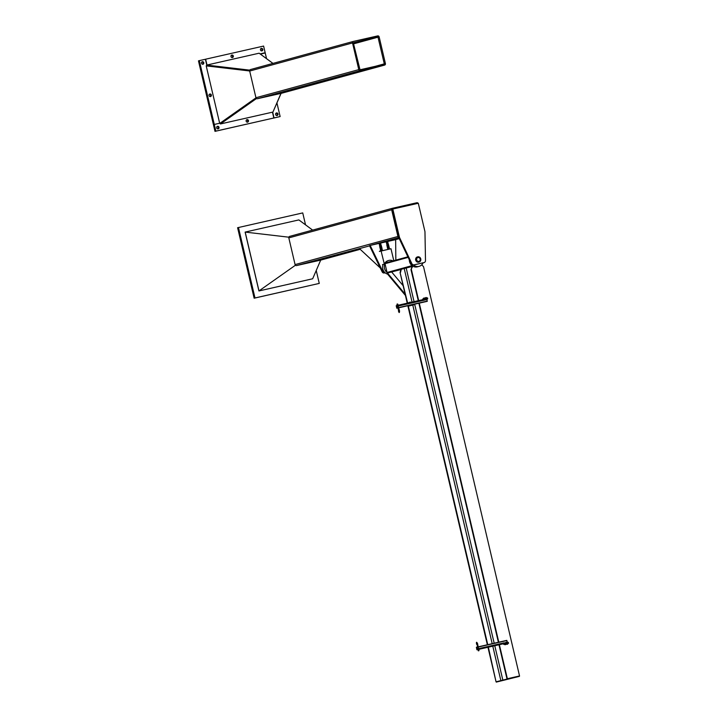 <?xml version="1.0" encoding="UTF-8"?>
<svg xmlns="http://www.w3.org/2000/svg" width="718" height="718" viewBox="0 0 718 718"><rect width="100%" height="100%" fill="white"/><g stroke="black" fill="none" stroke-linecap="round" stroke-linejoin="round"><path stroke-width="1.08" d="M247.207 122.231A1.328 1.212 74.7 0 0 246.561 119.852M217.733 128.908A1.328 1.212 74.7 0 0 217.078 126.53M214.296 124.447L213.434 124.681L214.996 131.358L273.818 117.994L215.858 131.125L214.296 124.447L219.663 123.236M248.491 120.66A1.328 1.212 -105.3 0 1 246.148 121.243A1.328 1.212 -105.3 0 1 246.965 119.646A1.328 1.212 -105.3 0 1 248.491 120.66M219.017 127.337A1.328 1.212 -105.3 0 1 216.665 127.921A1.328 1.212 -105.3 0 1 217.482 126.323A1.328 1.212 -105.3 0 1 219.017 127.337M214.996 131.358L215.858 131.125M272.454 112.17L273.818 117.994M276.951 102.988L280.137 116.558L273.19 118.174L274.052 117.94L272.687 112.116M260.383 54.092L265.229 52.988L266.549 58.643M280.137 116.558L274.052 117.94M276.681 115.553A1.328 1.212 74.7 0 0 276.035 113.166M276.484 112.95A1.328 1.212 -105.3 0 1 277.139 115.526A1.328 1.212 -105.3 0 1 275.622 114.566A1.328 1.212 -105.3 0 1 276.484 112.95M232.049 57.575A1.328 1.212 74.7 0 0 231.393 55.196M261.523 50.897A1.328 1.212 74.7 0 0 260.867 48.519M260.149 53.922L265.166 52.737L260.113 53.886M230.972 56.534A1.328 1.212 -105.3 0 1 233.314 55.95A1.328 1.212 -105.3 0 1 232.497 57.548A1.328 1.212 -105.3 0 1 230.972 56.534M260.446 49.856A1.328 1.212 -105.3 0 1 262.788 49.273A1.328 1.212 -105.3 0 1 261.971 50.87A1.328 1.212 -105.3 0 1 260.446 49.856M206.999 65.015L205.635 59.199L263.605 46.069L265.166 52.737M210.15 96.58A1.328 1.212 74.7 0 0 209.494 94.202M210.553 96.571A1.328 1.212 -105.3 0 1 209.898 93.995A1.328 1.212 -105.3 0 1 210.598 96.553A1.328 1.212 -105.3 0 1 210.553 96.571M202.566 64.252A1.328 1.212 74.7 0 0 201.92 61.874M202.97 64.243A1.328 1.212 -105.3 0 1 202.323 61.667A1.328 1.212 -105.3 0 1 203.023 64.225A1.328 1.212 -105.3 0 1 202.97 64.243M199.326 60.635L198.464 60.868L213.372 124.438L214.233 124.196L199.326 60.635L205.411 59.253L206.775 65.069M213.372 124.438L214.233 124.196M249.774 70.149L206.649 65.096L259.135 53.204L272.948 63.408M206.649 65.096L206.739 65.76L249.649 70.795L206.21 65.877L249.667 70.974M280.98 93.385L272.939 112.062L220.453 123.954L220.238 123.325L256.057 98.052L219.708 123.442L206.21 65.877M255.976 97.854L219.708 123.442M220.453 123.954L256.47 98.545M273.262 111.308L281.097 93.358M272.984 63.399L259.844 53.724M377.713 35.9A1.283 1.167 -105.3 0 1 379.149 36.896L385.413 63.588A1.283 1.167 -105.3 0 1 384.561 65.096L360.221 70.615A1.283 1.167 -105.3 0 1 358.785 69.619L352.529 42.927A1.283 1.167 -105.3 0 1 353.373 41.411L377.713 35.9M353.283 42.757L360.023 69.781L384.381 64.261L377.91 36.735L353.283 42.757M353.283 41.438L250.528 69.538A1.283 1.167 74.7 0 0 249.684 71.046L255.94 97.738A1.283 1.167 74.7 0 0 257.376 98.734L281.716 93.223A1.283 1.167 74.7 0 0 281.815 93.196M380.298 267.993L359.467 248.616L369.591 245.852M392.414 208.292L289.668 236.384A1.283 1.167 74.7 0 0 288.815 237.891L295.08 264.592A1.283 1.167 74.7 0 0 296.516 265.579L359.467 248.616M380.621 243.052L395.645 239.641L395.842 260.113M370.156 245.421L369.474 245.61L382.147 271.817A2.145 1.948 74.7 0 0 384.363 272.984L385.054 272.795A2.145 1.948 -105.3 0 1 382.829 271.628L370.156 245.421L379.077 243.402M425.496 260.562A2.145 1.948 -105.3 0 1 424.024 262.591L414.098 264.843A2.145 1.948 -105.3 0 1 411.872 263.65L399.468 237.407L392.818 209.037L418.298 203.266L424.957 231.627L425.496 260.562M392.818 209.037L392.136 209.225L398.786 237.595L411.19 263.838A2.145 1.948 74.7 0 0 413.415 265.023L423.333 262.779A2.145 1.948 74.7 0 0 423.485 262.734M370.73 245.287L399.468 237.407M417.463 256.918A2.701 2.459 74.7 0 0 415.713 260.194A2.701 2.459 74.7 0 0 418.962 262.097M417.939 257.367A2.145 1.948 -105.3 0 1 418.989 261.514A2.145 1.948 -105.3 0 1 417.858 257.385A2.145 1.948 -105.3 0 1 417.939 257.367M417.804 256.82A2.701 2.459 -105.3 0 1 419.132 262.052A2.701 2.459 -105.3 0 1 417.714 256.847A2.701 2.459 -105.3 0 1 417.804 256.82M418.953 261.523A2.145 1.948 74.7 0 0 417.822 257.394M417.975 257.529A1.975 1.795 -105.3 0 1 420.165 260.069A1.975 1.795 -105.3 0 1 417.131 260.751A1.975 1.795 -105.3 0 1 417.975 257.529M379.382 251.444L390.978 248.733L393.787 260.679M382.622 264.583L384.336 264.116L381.096 250.968L390.978 248.733M382.47 264.619L384.184 264.152M381.141 250.788L379.562 251.219M388.294 260.58A6.938 6.318 74.7 0 0 384.336 264.116M387.899 242.253L387.666 241.427L386.14 241.849L386.374 242.675L387.63 242.388L387.783 243.052M387.02 242.442L386.84 241.67M387.63 241.49L387.819 242.262M387.217 243.249L387.801 243.994L388.007 243.07M387.711 244.039C388.689 243.976 388.456 244.174 387.02 244.614L386.526 243.357M388.187 243.833L388.088 243.061M388.25 243.905L387.397 244.012M388.016 244.03L387.316 244.111M379.4 243.294L380.145 243.115L379.4 243.294M379.086 243.384L379.301 244.282L380.8 243.932M380.648 243.088L380.827 243.86M379.768 243.276L379.948 244.039M380.558 243.097L380.737 243.86M379.984 245.771L380.728 245.592L379.984 245.771M380.316 245.619L380.136 244.847L380.953 244.605L379.436 245.026L379.678 245.861L381.123 245.511M381.105 245.439L380.926 244.676M379.463 244.955L380.136 244.847M381.168 245.502L379.831 245.825C381.527 245.574 381.563 245.736 379.966 246.319M381.195 245.43L381.016 244.667M381.105 246.364L381.213 246.534C379.239 246.75 379.203 246.57 381.087 246.005L380.028 246.184M379.921 245.798L379.894 246.077C381.958 245.798 381.994 245.978 380.046 246.642L379.993 246.427C381.985 246.22 382.021 246.4 380.118 246.974L380.19 246.947M423.055 262.842A6.857 6.238 -105.3 0 1 419.132 266.36A6.857 6.238 -105.3 0 1 413.55 264.996M409.332 259.907A6.857 6.238 74.7 0 0 417.418 266.836L419.132 266.36M387.594 274.132A6.857 6.238 -105.3 0 1 383.143 264.448M392.979 260.894A6.857 6.238 74.7 0 0 388.779 260.446A6.857 6.238 74.7 0 0 385.386 262.967A0.646 0.583 74.7 0 0 385.001 263.712L387.056 272.472A0.646 0.583 74.7 0 0 387.657 272.984M384.992 263.677A6.857 6.238 74.7 0 0 387.065 272.508M412.24 266.252L410.992 269.627L412.76 266.136A0.646 0.583 -105.3 0 1 412.087 265.669M385.422 262.959A0.646 0.583 74.7 0 0 385.395 262.967L407.869 256.82L385.422 262.959M405.123 294.138L387.46 273.028L400.868 269.564M387.46 273.028L387.379 273.872L405.428 295.448M403.148 285.719L391.723 272.068M487.755 644.674L408.237 305.644L408.363 306.146L411.01 305.015M411.791 266.575L400.922 269.349L400.079 272.616L407.644 303.095L410.319 302.063M411.576 304.89A0.512 0.467 74.7 0 0 411.782 304.89L414.142 304.71L411.1 305.401M408.363 306.146L414.142 304.71M498.983 644.773L506.971 678.824L519.536 675.961L496.3 682.1L519.437 676.347M519.365 676.006L496.048 681.813L488.348 647.178M400.464 272.508L401.317 269.241M410.992 269.627L418.28 300.689M418.872 303.229L498.391 642.269M411.387 269.519L418.675 300.591M419.276 303.14L498.795 642.179M499.378 644.683L507.366 678.716M421.816 264.754L423.557 266.764L519.536 675.961M400.079 272.616L407.241 303.184M407.842 305.733L487.36 644.764M487.953 647.277L496.048 681.813M508.55 643.256L504.745 644.118L504.592 643.454L508.398 642.592L508.55 643.256L507.671 643.499M504.592 643.454L503.56 643.732L503.722 644.405L504.745 644.118M503.722 644.405L504.61 644.199M505.696 643.929L507.761 644.055L506.782 644.288M427.542 297.88L423.737 298.742L423.898 299.415L427.704 298.553L427.542 297.88M422.857 299.648L422.714 299.029L423.737 298.742M426.95 299.146L427.704 298.553M399.764 305.249L399.235 305.374L399.764 305.249M396.578 305.985L396.794 308.237L396.21 305.733L397.162 305.859M427.273 301.327L398.562 307.834L427.219 301.345L426.95 299.559L425.873 299.81L427.004 299.514M427.659 298.562L397.233 305.455M476.869 649.027L476.366 647.259L476.905 649.772L477.928 649.494L476.869 649.027L477.596 648.866M506.791 640.366L478.08 646.873L506.791 640.366L507.276 642.045M507.473 642.457L506.253 642.287L507.357 642.063M480.387 648.955L479.857 649.081L480.387 648.955M503.56 643.732L478.897 649.323L479.005 649.871L478.125 650.077L478.009 649.494L478.385 649.952M478.278 649.476L476.905 649.772M508.191 642.287L477.928 649.494M425.98 299.792L426.663 299.559M426.573 299.173L425.693 299.388L425.927 299.792M426.241 297.557L425.603 297.701L426.241 297.557M426.178 297.512L425.639 297.638L426.178 297.512M426.384 297.566L425.891 297.674L426.384 297.566M426.438 297.557L426.573 298.123L426.214 297.647M425.487 298.347L425.594 297.799M425.334 297.871L425.586 298.347M425.702 298.266L426.321 298.123M424.078 300.223L424.76 299.998M424.67 299.603L423.791 299.819L424.024 300.223M424.338 297.988L423.701 298.132L424.338 297.988M423.683 298.778L424.787 298.473L423.988 298.105L424.553 297.988M423.548 298.212L423.539 298.769M423.799 298.697L423.692 298.23M424.428 298.553L424.311 298.078M506.226 642.736L505.49 642.547M507.536 644.163L506.899 644.306L507.536 644.163M507.5 644.225L506.962 644.351L507.5 644.225M506.728 643.741L507.725 643.516L506.477 643.813L506.728 644.297M506.962 644.351L507.527 644.217M507.357 643.597L506.845 644.208M507.725 643.516L507.464 644.064M505.625 644.647L504.601 644.208M505.131 644.046L505.625 643.938L505.131 644.046M504.826 644.728L505.858 644.486L505.723 643.92M504.835 644.172L504.942 644.638M505.454 644.028L505.562 644.495M398.921 311.127L398.562 310.553M398.984 311.244L398.454 310.84M399.082 311.029L399.549 310.912L399.082 311.029M397.18 304.091L397.655 303.974L397.18 304.091M399.091 310.239L398.454 310.382L399.091 310.239M397.099 305.518L398.176 305.258L398.041 304.692L397.189 304.89L398.086 304.737M397.054 305.464L396.955 304.953M397.557 305.338L397.449 304.872M398.131 305.213L398.023 304.746M398.248 305.59L423.791 299.819M397.171 305.85L398.158 309.135L398.831 308.982L398.158 309.135L399.037 311.091M397.772 306.245L398.382 306.164L397.53 306.353L397.664 305.769M398.23 305.644L398.346 306.11M397.512 306.362L398.391 306.155M398.293 305.635L398.409 306.11M476.931 643.597L476.644 644.199M477.111 643.723L477.587 643.606L477.111 643.723M478.502 650.804L478.978 650.688L478.502 650.804M476.923 643.723L476.86 644.396M477.479 644.441L476.842 644.585L477.479 644.441M478.852 649.35L478.96 649.817M478.062 648.578L477.712 649.225M477.667 649.18L477.569 648.659M478.7 648.444L478.179 649.054M478.744 648.919L478.637 648.453M296.516 265.579L320.856 260.069A1.283 1.167 74.7 0 0 320.946 260.042M418.1 203.311A1.283 1.167 74.7 0 0 416.853 202.745L392.504 208.265A1.283 1.167 74.7 0 0 391.66 209.773L397.925 236.473A1.283 1.167 74.7 0 0 398.741 237.425M320.704 260.104L312.662 278.772L258.929 290.952L295.421 265.238M312.644 230.101L298.859 219.914L245.188 232.076L258.992 290.934L312.662 278.772M288.833 237.191L245.125 232.094L258.929 290.952M305.536 224.842L302.736 212.914L237.604 227.714L254.136 298.203L319.268 283.413L316.234 270.48M238.457 227.48L254.989 297.97L254.136 298.203M254.989 297.97L319.268 283.413M281.716 93.223L384.561 65.096M257.376 98.734L360.221 70.615M353.543 43.861L378.386 37.067M353.444 43.421L377.91 36.735M375.281 66.325L384.651 63.758M255.94 97.738L358.785 69.619M249.684 71.046L352.529 42.927M384.363 272.984L385.054 272.795M382.829 271.628L382.147 271.817M424.024 262.591L423.333 262.779M411.872 263.65L411.19 263.838M413.415 265.023L414.098 264.843M412.051 265.642L387.056 272.472M408.138 257.385L385.001 263.712M411.836 266.387L401.874 269.115M400.922 269.376L388.034 272.903M406.2 268.11L414.062 301.641M414.663 304.19L494.181 643.22M494.774 645.724L502.806 679.964M404.216 268.586L412.069 302.09M412.778 305.078L492.189 643.669M492.781 646.182L500.832 680.502M425.693 299.388L425.038 299.541M425.783 299.774L425.056 299.989M423.97 300.241L398.373 305.985M397.233 306.245L396.507 306.406M427.659 298.912L397.225 305.805M427.695 298.688L397.26 305.581M427.309 301.093L398.508 307.618M397.844 307.771L396.883 307.986M504.242 642.825L478.735 648.605M506.926 640.546L478.125 647.071M477.461 647.223L476.501 647.448M477.416 647.026L476.366 647.259L477.416 647.026M508.326 642.475L477.901 649.368M477.326 645.796L477.802 645.679L477.326 645.796M399.271 238.627L395.071 239.776L399.271 238.627M320.901 260.06L360.212 249.308L320.856 260.069M391.66 209.773L288.815 237.891M397.925 236.473L295.08 264.592M384.606 65.087L281.77 93.205M353.328 41.429L250.483 69.547M424.096 262.573L423.414 262.761M388.429 249.191C387.666 249.119 387.908 248.913 389.165 248.572L388.357 248.94C387.262 249.038 387.505 248.814 389.084 248.266L389.057 248.491M388.115 248.966L388.097 249.182C389.739 248.625 389.811 248.455 388.303 248.688L388.043 248.913C389.901 248.231 389.856 248.051 387.917 248.374L387.962 248.581C389.82 247.889 389.775 247.719 387.837 248.042L387.882 248.24C389.766 247.674 389.73 247.495 387.756 247.71L387.819 247.71M387.173 244.964L388.169 244.228M386.778 243.285L386.625 242.621M388.034 244.138L388.097 244.003C386.464 244.47 386.49 244.632 388.187 244.479L388.133 244.273C386.266 244.964 386.32 245.143 388.276 244.82M389.138 248.491C387.173 248.823 387.128 248.634 389.003 247.934L388.985 248.159M389.057 248.159C387.092 248.491 387.056 248.302 388.923 247.602L388.976 247.818C386.939 248.105 386.903 247.916 388.851 247.27L388.806 247.396M387.756 247.71L387.81 247.907C389.668 247.225 389.623 247.046 387.684 247.378L387.729 247.575C389.578 246.893 389.533 246.714 387.603 247.046L387.648 247.243C389.506 246.561 389.47 246.382 387.523 246.714L387.567 246.911C389.407 246.292 389.362 246.112 387.442 246.373L387.496 246.57C389.353 245.888 389.309 245.718 387.37 246.041L387.415 246.238C389.273 245.556 389.228 245.376 387.289 245.709L387.334 245.906C389.219 245.341 389.183 245.161 387.208 245.376L387.271 245.376M388.896 247.486C386.939 247.818 386.894 247.638 388.77 246.938L388.824 247.154C386.831 247.36 386.787 247.171 388.689 246.597L388.644 246.732M388.743 246.821C386.787 247.154 386.742 246.965 388.618 246.265L388.591 246.489M388.662 246.489C386.706 246.821 386.661 246.633 388.537 245.933L388.51 246.157M388.591 246.148C386.625 246.48 386.58 246.301 388.456 245.601L388.51 245.816C386.526 246.023 386.481 245.834 388.375 245.269L388.33 245.394M388.429 245.484C386.472 245.816 386.428 245.637 388.303 244.937L388.348 245.152C386.374 245.35 386.329 245.17 388.223 244.596L388.178 244.721M387.208 245.376L387.262 245.574C389.12 244.892 389.075 244.712 387.137 245.044L387.181 245.242C389.039 244.56 388.994 244.38 387.056 244.703L387.137 244.793M382.03 250.304L382.147 250.492C380.773 250.699 380.468 250.627 381.231 250.286L382.075 250.205C380.1 250.42 380.064 250.241 381.949 249.676L381.994 249.873C379.957 250.169 379.912 249.99 381.868 249.343L381.814 249.37M381.949 249.954L380.944 245.646M380.711 244.65L380.549 243.985M379.705 244.883L379.553 244.219M381.832 250.528L381.07 250.842M381.339 250.797C382.784 250.25 382.64 250.124 380.917 250.411L381.285 250.537C382.918 249.999 382.766 249.855 380.854 250.097L380.971 250.286M380.908 250.313C382.811 249.738 382.766 249.559 380.773 249.765L380.899 249.954M381.868 249.343L381.913 249.541C379.948 249.756 379.903 249.577 381.788 249.002L381.841 249.209C379.894 249.532 379.858 249.352 381.716 248.67L381.662 248.697M380.827 249.981C382.73 249.406 382.685 249.227 380.693 249.424L380.818 249.622M380.746 249.649C382.649 249.074 382.604 248.886 380.621 249.092L380.737 249.281M381.716 248.67L381.761 248.868C379.786 249.083 379.75 248.913 381.635 248.338L381.68 248.536C379.714 248.751 379.669 248.572 381.554 248.006L381.599 248.204C379.634 248.419 379.589 248.24 381.473 247.674L381.527 247.872C379.553 248.087 379.517 247.907 381.402 247.342L381.446 247.539C379.481 247.755 379.436 247.575 381.321 247.001L381.366 247.198C379.4 247.414 379.355 247.243 381.24 246.669L381.285 246.866C379.248 247.171 379.212 246.992 381.168 246.337M380.666 249.317C382.568 248.742 382.523 248.554 380.54 248.76L380.657 248.949M380.594 248.975C382.497 248.401 382.452 248.222 380.459 248.428L380.585 248.616M380.513 248.643C382.461 247.988 382.416 247.809 380.387 248.096L380.504 248.284M380.432 248.311C382.335 247.737 382.299 247.557 380.307 247.764L380.423 247.952M380.361 247.979C382.308 247.324 382.263 247.145 380.226 247.423L380.352 247.62M380.28 247.647C382.182 247.073 382.138 246.884 380.145 247.091L380.199 247.315C382.075 246.615 382.03 246.427 380.073 246.759L380.172 246.848M398.427 310.903C399.091 313.102 399.468 313.102 399.549 310.912L398.176 306.209M396.991 304.127L397.162 304.89M397.655 303.974L397.835 304.737M476.698 644.288L476.564 644.127C476.214 641.865 476.546 641.686 477.587 643.606L478.448 648.444M477.048 643.705L477.784 648.596M478.978 650.688L478.798 649.916M478.305 650.84L478.125 650.077M392.459 208.274L289.614 236.393"/></g></svg>
